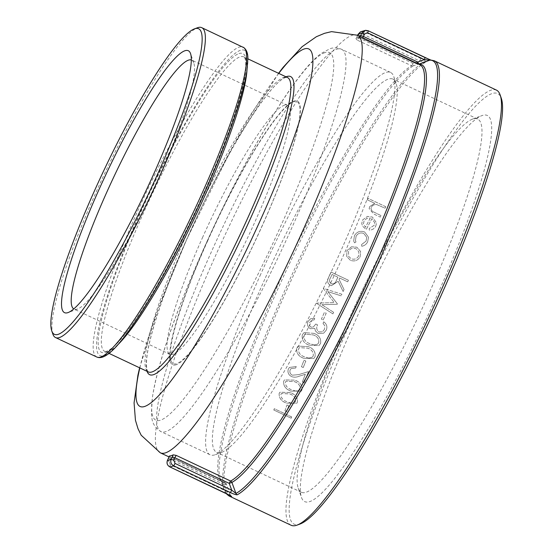 <?xml version="1.0" encoding="UTF-8"?>
<svg xmlns="http://www.w3.org/2000/svg" width="553" height="553" viewBox="0 0 553 553"><rect width="100%" height="100%" fill="white"/><g stroke="black" fill="none" stroke-linecap="round" stroke-linejoin="round"><path stroke-width="0.41" stroke-dasharray="2.77 2.07" d="M358.067 34.314L359.816 35.392L362.975 34.217L419.706 60.975L424.248 61.839L413.464 65.862L413.063 63.45A2.433 0.359 115.3 0 1 411.646 65.779A2.433 2.357 -118 0 0 413.464 65.862A231.576 34.528 -64.7 0 0 289.219 264.175A231.576 34.528 -64.7 0 0 220.308 478.967A231.576 34.528 -64.7 0 0 226.377 484.096L230.428 495.122L226.405 484.096L224.587 484.794A2.433 0.359 115.3 0 0 225.161 482.734A2.433 0.359 115.3 0 0 225.133 482.728A2.433 2.399 -90.5 0 1 226.377 484.096M291.127 525.26A240.583 35.869 115.3 0 1 361.323 292.371A240.583 35.869 115.3 0 1 496.4 90.084M228.997 495.958A240.583 35.869 115.3 0 1 289.378 284.277A240.583 35.869 115.3 0 1 426.066 61.922C425.955 61.21 424.31 60.111 421.13 58.646A2.433 0.359 -64.7 0 0 419.706 60.975L413.063 63.45L358.731 37.818L359.816 35.392M430.766 60.014L431.603 60.242A240.583 35.869 115.3 0 1 434.278 60.775M273.825 410.029L291.21 418.227A240.583 35.869 115.3 0 1 291.673 416.893L274.288 408.695A240.583 35.869 115.3 0 0 273.825 410.029L291.21 418.227M284.954 410.824L286.737 411.667A240.583 35.869 115.3 0 1 288.79 405.826L287.007 404.99A240.583 35.869 115.3 0 0 284.954 410.824L286.737 411.667M279.175 393.425C278.864 397.918 281.27 401.132 286.392 403.089L296.788 403.248L297.452 402.052C297.763 397.572 295.364 394.386 290.249 392.485L279.832 392.243L279.154 393.453C278.843 397.946 281.249 401.167 286.371 403.116L296.767 403.275L297.452 402.052C297.728 397.586 295.33 394.4 290.228 392.512L290.249 392.485M283.696 381.231C283.288 385.842 285.645 389.118 290.774 391.061L301.191 391.192L301.973 389.858C302.387 385.261 300.03 382.019 294.901 380.139L284.484 379.897L283.675 381.259C283.26 385.87 285.625 389.146 290.754 391.089L290.774 391.061M288.3 369.217C287.36 372.363 288.438 374.83 291.549 376.614C294.085 377.471 296.588 377.346 299.069 376.24L305.325 374.298A240.652 35.876 115.3 0 0 302.346 381.95L304.129 382.794A240.652 35.876 115.3 0 1 308.512 371.581L298.786 374.616L292.254 375.21C290.152 373.911 289.44 372.169 290.118 369.978L290.926 368.678L295.655 368.015A240.652 35.876 115.3 0 1 296.221 366.542L289.413 367.441L288.32 369.19C287.38 372.342 288.459 374.81 291.569 376.586C294.106 377.45 296.608 377.326 299.09 376.213L305.346 374.277A240.583 35.869 115.3 0 0 302.367 381.929L304.15 382.773A240.583 35.869 115.3 0 1 308.533 371.561L298.807 374.595L292.274 375.19C290.173 373.89 289.454 372.148 290.131 369.957L290.947 368.657L295.655 368.015A240.583 35.869 115.3 0 1 296.242 366.521L289.392 367.462L288.32 369.19M303.224 367.565A240.652 35.876 115.3 0 1 305.816 361.102L304.032 360.266A240.652 35.876 115.3 0 0 301.44 366.722L303.244 367.545A240.583 35.869 115.3 0 1 305.837 361.088L304.053 360.245A240.583 35.869 115.3 0 0 301.461 366.701L303.244 367.545M303.535 358.226L313.724 358.579L315.058 356.671C315.687 351.832 313.433 348.494 308.291 346.648L298.157 346.13L296.802 348.037C296.152 352.897 298.406 356.291 303.556 358.206L313.745 358.558L315.079 356.657C315.722 351.832 313.461 348.487 308.311 346.634L298.178 346.116L296.802 348.037C296.132 352.918 298.385 356.305 303.535 358.226L303.556 358.206M302.304 334.835C301.579 339.756 303.791 343.178 308.954 345.093L318.922 345.625L320.581 343.454C321.3 338.567 319.074 335.201 313.917 333.355L304.095 332.595L302.291 334.841C301.558 339.77 303.777 343.192 308.933 345.107L308.954 345.093M314.754 318.39L310.51 318.784L308.021 321.493C306.887 324.528 307.662 326.941 310.337 328.717L314.788 328.371L315.459 330.957L318.106 333.452L323.699 333.183L326.318 330.072C327.57 326.712 326.712 323.961 323.74 321.818A240.583 35.869 115.3 0 0 323.049 323.387L324.853 325.89L324.521 329.256L322.503 331.717L318.922 331.966C316.551 330.093 316.102 327.722 317.567 324.86L315.784 324.017L313.378 326.996L311 327.148C309.348 325.924 308.947 324.328 309.798 322.358L311.491 320.422L314.063 319.959A240.583 35.869 115.3 0 1 314.754 318.39L310.496 318.791L308.021 321.493C306.874 324.542 307.648 326.947 310.323 328.724L314.788 328.371L315.445 330.971L318.106 333.452M323.208 319.952A240.652 35.876 115.3 0 1 326.201 313.192L324.417 312.355A240.652 35.876 115.3 0 0 321.424 319.109L323.222 319.945A240.583 35.869 115.3 0 1 326.215 313.192L324.431 312.348A240.583 35.869 115.3 0 0 321.438 319.102L323.222 319.945M341.865 294.237L323.401 288.369A240.652 35.876 115.3 0 0 323.298 288.59L334.219 302.602L323.305 288.59A240.583 35.869 115.3 0 1 323.408 288.369L341.878 294.244A240.583 35.869 115.3 0 0 341.139 295.834L341.139 295.834A240.652 35.876 115.3 0 1 341.865 294.237L341.878 294.244M316.579 303.355L316.565 303.355A240.652 35.876 115.3 0 1 316.669 303.127L334.219 302.602L316.682 303.127A240.583 35.869 115.3 0 0 316.579 303.355L332.913 313.89A240.583 35.869 115.3 0 1 333.625 312.307L321.874 304.717L337.268 304.261A240.583 35.869 115.3 0 1 337.427 303.908L327.818 291.604L341.139 295.834L327.811 291.604L337.427 303.908A240.652 35.876 115.3 0 0 337.254 304.261L321.874 304.717M330.494 285.293L331.489 285.666L338.139 281.277L343.137 291.535A240.652 35.876 115.3 0 1 344.042 289.572L339.065 279.334A240.652 35.876 115.3 0 1 339.666 278.041L347.692 281.83A240.652 35.876 115.3 0 1 348.438 280.253L331.053 272.055A240.652 35.876 115.3 0 0 329.388 275.567L327.749 279.666C327.314 282.224 328.233 284.104 330.507 285.3L331.503 285.666L338.146 281.283L343.137 291.535A240.583 35.869 115.3 0 1 344.049 289.578L339.065 279.334A240.583 35.869 115.3 0 1 339.673 278.048L347.699 281.836A240.583 35.869 115.3 0 1 348.445 280.26L331.06 272.055A240.583 35.869 115.3 0 0 329.394 275.574L327.749 279.666C327.307 282.224 328.226 284.097 330.494 285.293L330.507 285.3M351.459 246.783L346.966 250.585L346.683 256.378L350.353 260.263C354.542 261.79 357.798 260.636 360.121 256.799L360.591 251.435L356.83 247.198L351.459 246.797L346.966 250.599L346.69 256.392L350.353 260.263C354.535 261.776 357.798 260.622 360.114 256.792L360.591 251.421L356.823 247.184L351.459 246.797M356.049 236.352C357.826 233.276 360.39 232.301 363.743 233.414L366.736 237.375L366.079 241.115L361.551 244.564L361.766 246.265C364.468 245.76 366.425 244.274 367.648 241.806L368.519 237.202L364.662 231.984C360.217 230.435 356.809 231.693 354.432 235.73L353.685 240.997L354.521 242.85L355.98 241.951L355.455 240.541L356.056 236.373C357.832 233.297 360.397 232.315 363.743 233.428L366.743 237.389L366.079 241.115L361.558 244.578L361.766 246.265C364.468 245.774 366.432 244.295 367.648 241.827L368.519 237.223L364.662 231.984C360.217 230.456 356.809 231.707 354.438 235.744L353.692 241.011L354.521 242.85L355.98 241.951L355.455 240.527L356.056 236.373M375.736 226.177L376.579 222.949L372.39 217.032L367.413 216.41L362.561 220.004L361.759 223.481L362.505 226.087L366.224 229.495A240.652 35.876 115.3 0 1 371.906 218.642L374.851 222.928L374.27 225.251L369.259 228.465L369.293 230.159C372.245 230.034 374.395 228.714 375.736 226.198L376.579 222.97L372.39 217.053L367.413 216.43L362.561 220.025L361.759 223.502L362.505 226.101L366.224 229.516A240.583 35.869 115.3 0 1 371.906 218.663L374.851 222.949L374.27 225.271L369.259 228.486L369.293 230.159C372.245 230.02 374.395 228.693 375.736 226.177L375.736 226.198M367.227 199.799L374.754 203.345L369.715 206.573L369.127 208.64L373.78 214.039L380.27 217.101A240.583 35.869 115.3 0 1 381.052 215.642L372.273 211.287L370.918 208.716L371.416 207.05C372.66 205.101 374.499 204.299 376.939 204.651L385.061 208.204A240.583 35.869 115.3 0 1 385.842 206.774L368.008 198.368A240.583 35.869 115.3 0 0 367.227 199.799L374.754 203.317L369.715 206.573M170.359 464.817L169.17 461.589L170.255 459.163L224.587 484.794L227.083 491.576L170.359 464.817A2.433 0.359 115.3 0 0 169.785 466.877M230.871 495.882A2.433 2.399 -91.1 0 1 230.428 495.122L227.083 491.576A2.433 0.359 115.3 0 0 226.488 493.608M362.83 37.825A2.433 0.359 -64.7 0 0 362.796 38.468L417.128 64.1A2.433 0.359 115.3 0 1 417.128 64.1L359.941 37.486A4.859 0.726 115.3 0 1 360.266 36.616M357.604 35.357L357.024 36.657A4.859 0.726 115.3 0 1 356.028 38.675A230.864 34.417 115.3 0 1 359.941 37.486M357.314 40.148L355.959 38.738L356.975 36.685L358.731 37.818A2.433 0.359 -64.7 0 1 357.314 40.148L411.646 65.779A230.864 34.417 115.3 0 0 280.489 279.313A230.864 34.417 115.3 0 0 222.652 482.216A230.864 34.417 115.3 0 0 225.133 482.728L170.829 457.103A2.433 0.359 -64.7 0 0 170.801 457.096L169.336 456.031M418.821 64.238A2.433 2.399 89.5 0 1 418.186 64.328A2.433 2.433 0 0 1 417.128 64.1A2.433 2.399 89.5 0 0 418.186 64.328L419.637 64.618A230.864 34.417 115.3 0 0 417.149 64.1A2.433 0.359 115.3 0 1 417.162 63.45M52.881 334.136A171.326 25.542 115.3 0 1 105.519 171.7A171.326 25.542 115.3 0 1 197.393 27.781M300.334 523.912A238.149 35.503 115.3 0 1 299.546 524.175A238.149 35.503 115.3 0 1 364.697 291.708A238.149 35.503 115.3 0 1 501.218 98.054M355.199 321.093A213.569 31.839 115.3 0 1 481.67 115.701A213.569 31.839 115.3 0 1 424.732 322.281A213.569 31.839 115.3 0 1 301.523 497.596A213.569 31.839 115.3 0 1 355.199 321.093M191.262 59.945A137.683 20.523 115.3 0 1 191.614 60.083A137.683 20.523 115.3 0 1 193.744 62.828A137.683 20.523 115.3 0 1 151.439 193.363A137.683 20.523 115.3 0 1 77.607 309.023A137.683 20.523 115.3 0 1 74.137 309.127A137.683 20.523 115.3 0 1 73.805 308.947M350.146 317.643A206.38 30.768 115.3 0 1 472.352 119.165A206.38 30.768 115.3 0 1 477.557 119.006A206.38 30.768 115.3 0 1 417.335 318.791A206.38 30.768 115.3 0 1 301.461 492.322A206.38 30.768 115.3 0 1 298.267 488.209A206.38 30.768 115.3 0 1 350.146 317.643M202.426 237.79A137.683 20.523 115.3 0 1 283.952 105.381A137.683 20.523 115.3 0 1 287.422 105.277A137.683 20.523 115.3 0 1 247.246 238.557A137.683 20.523 115.3 0 1 169.944 354.321A137.683 20.523 115.3 0 1 167.815 351.577A137.683 20.523 115.3 0 1 202.426 237.79M265.454 277.689A206.38 30.768 115.3 0 1 392.865 79.058A206.38 30.768 115.3 0 1 396.052 83.171A206.38 30.768 115.3 0 1 332.643 278.843A206.38 30.768 115.3 0 1 221.974 452.216A206.38 30.768 115.3 0 1 216.769 452.368A206.38 30.768 115.3 0 1 265.454 277.689M259.986 275.857A211.419 31.521 115.3 0 1 390.508 72.374A211.419 31.521 115.3 0 1 393.777 76.584A211.419 31.521 115.3 0 1 328.821 277.032A211.419 31.521 115.3 0 1 215.442 454.642A211.419 31.521 115.3 0 1 210.112 454.801A211.419 31.521 115.3 0 1 259.986 275.857M207.479 241.239A144.872 21.602 115.3 0 1 293.263 101.918A144.872 21.602 115.3 0 1 254.643 242.048A144.872 21.602 115.3 0 1 171.071 360.971A144.872 21.602 115.3 0 1 207.479 241.239M176.082 364.793A145.84 21.74 115.3 0 1 240.534 174.181A145.84 21.74 115.3 0 1 288.714 159.527A145.84 21.74 115.3 0 1 176.082 364.793M369.715 206.546L369.127 208.619L373.78 214.018L380.27 217.101A240.652 35.876 115.3 0 1 381.052 215.615L381.052 215.642M381.052 215.615L372.273 211.287L370.918 208.688L371.416 207.05M371.416 207.029C372.66 205.08 374.505 204.278 376.939 204.631L385.061 208.204M385.061 208.184A240.652 35.876 115.3 0 1 385.842 206.753L385.842 206.774M385.842 206.753L368.008 198.34A240.652 35.876 115.3 0 0 367.227 199.771M370.268 218.062A240.652 35.876 115.3 0 0 365.443 227.255L363.459 223.73L364.081 220.82L366.909 218.269L370.268 218.082A240.583 35.869 115.3 0 0 365.443 227.276L363.459 223.751L364.081 220.841L366.916 218.29L370.268 218.082M358.565 256.06C356.803 258.984 354.321 259.869 351.127 258.707L348.611 256.322L348.535 251.325C350.339 248.435 352.855 247.578 356.07 248.746L358.883 251.809L358.558 256.046C356.796 258.977 354.321 259.855 351.12 258.693L348.604 256.309L348.528 251.318C350.332 248.428 352.849 247.564 356.063 248.732L358.89 251.822L358.558 256.046M337.883 277.205L336.383 280.433C335.477 283.164 333.756 284.263 331.233 283.717C329.249 282.127 329.014 280.143 330.528 277.765A240.652 35.876 115.3 0 1 332.083 274.468L337.89 277.212L336.39 280.44C335.484 283.171 333.77 284.263 331.24 283.717L331.233 283.717C329.256 282.127 329.021 280.15 330.535 277.772A240.583 35.869 115.3 0 1 332.097 274.475L332.083 274.468M331.669 283.883L331.233 283.717L331.669 283.883M332.097 274.475L337.89 277.212M316.565 303.355L332.913 313.89A240.652 35.876 115.3 0 1 333.611 312.307L333.625 312.307M333.611 312.307L321.86 304.724M318.086 333.466L323.685 333.189L326.318 330.072C327.556 326.726 326.699 323.975 323.726 321.825L323.74 321.818M323.049 323.387L323.035 323.394A240.652 35.876 115.3 0 1 323.726 321.825M323.035 323.394L324.853 325.89L324.521 329.256M324.507 329.263L322.489 331.731L318.922 331.966C316.537 330.1 316.088 327.735 317.553 324.867L315.784 324.017M315.77 324.023L313.364 327.003L311 327.148M310.986 327.162C309.334 325.931 308.933 324.334 309.777 322.364L311.477 320.429L314.063 319.959M314.049 319.966A240.652 35.876 115.3 0 1 314.74 318.397M308.933 345.107L318.901 345.639L320.581 343.454M320.567 343.468C321.272 338.567 319.046 335.201 313.897 333.362L313.917 333.355M313.897 333.362L304.074 332.602L302.291 334.841M318.763 342.673L317.574 344.194L314.215 344.968L309.576 343.558C305.533 342.113 303.694 339.501 304.046 335.74L305.318 334.171L313.226 334.918C317.291 336.265 319.136 338.858 318.763 342.673L317.588 344.18L314.215 344.968M314.235 344.961L309.576 343.558C305.533 342.086 303.694 339.473 304.067 335.726L304.046 335.74M304.067 335.726L305.332 334.164L313.24 334.911C317.311 336.259 319.157 338.844 318.777 342.666M313.254 355.883L312.327 357.183L308.781 358.123L304.15 356.706C300.113 355.247 298.247 352.662 298.544 348.943L299.484 347.637L307.648 348.183C311.705 349.544 313.572 352.109 313.254 355.883L312.348 357.169L308.781 358.123M308.795 358.109L304.15 356.706M304.164 356.685C300.12 355.22 298.247 352.634 298.565 348.929L299.505 347.623L307.662 348.169C311.719 349.531 313.592 352.095 313.274 355.869M290.754 391.089L301.171 391.22L301.973 389.858M301.952 389.879C302.353 385.275 299.996 382.033 294.88 380.16L284.463 379.918L283.675 381.259M300.155 389.084L299.636 389.976L295.876 391.116L291.279 389.658C287.263 388.185 285.32 385.683 285.438 382.144L285.977 381.238L294.314 381.618C298.35 383.001 300.293 385.489 300.155 389.084L299.657 389.948L295.876 391.116M295.896 391.089L291.279 389.658M291.3 389.63C287.27 388.144 285.327 385.641 285.459 382.123L285.438 382.144M285.459 382.123L285.998 381.217L294.334 381.591C298.371 382.973 300.314 385.469 300.175 389.063M290.228 392.512L279.811 392.271L279.154 393.453M295.627 401.284L295.198 402.066L291.438 403.206L286.855 401.734C282.853 400.248 280.876 397.787 280.917 394.344L281.373 393.536L289.696 393.93C293.719 395.326 295.696 397.78 295.627 401.284L295.219 402.038L291.438 403.206M291.459 403.178L286.855 401.734C282.86 400.206 280.883 397.738 280.938 394.317L280.917 394.344M280.938 394.317L281.394 393.508L289.717 393.902C293.74 395.298 295.717 397.752 295.655 401.257M286.717 411.695A240.652 35.876 115.3 0 1 288.77 405.861L288.79 405.826M288.77 405.861L287.007 404.99M284.933 410.858A240.652 35.876 115.3 0 1 286.986 405.017M291.189 418.262A240.652 35.876 115.3 0 1 291.645 416.927L291.673 416.893M291.645 416.927L274.288 408.695M273.804 410.056A240.652 35.876 115.3 0 1 274.26 408.722M421.13 58.646L364.399 31.88L360.445 31.853M430.835 60.014L430.545 60.014A2.433 2.399 -91.1 0 1 431.603 60.242M167.421 460.518L169.17 461.589M426.066 61.922A2.433 2.357 62.3 0 0 424.248 61.839A239.871 35.758 -64.7 0 0 295.551 267.085A239.871 35.758 -64.7 0 0 224.062 489.806A239.871 35.758 -64.7 0 0 226.218 493.49M362.975 34.217A2.433 0.359 -64.7 0 1 364.399 31.88A240.583 35.869 115.3 0 1 368.146 30.747L368.208 30.774M229.405 495.066A239.871 35.758 -64.7 0 0 230.428 495.122M160.315 452.81A230.864 34.417 115.3 0 1 214.771 257.408A230.864 34.417 115.3 0 1 357.293 35.212M96.823 357.031A171.326 25.542 115.3 0 1 141.962 201.603A171.326 25.542 115.3 0 1 239.255 47.067A171.326 25.542 115.3 0 1 243.002 47.129M240.444 50.288A168.893 25.182 -64.7 0 0 110.006 288.002A168.893 25.182 -64.7 0 0 165.803 271.025A168.893 25.182 -64.7 0 0 240.444 50.288M238.965 53.586A165.25 24.636 115.3 0 1 165.941 269.56A165.25 24.636 115.3 0 1 111.347 286.171A165.25 24.636 115.3 0 1 238.965 53.586M246.963 70.494A162.817 24.277 -64.7 0 0 243.721 56.869A162.817 24.277 -64.7 0 0 240.154 56.807A162.817 24.277 -64.7 0 0 147.692 203.677A162.817 24.277 -64.7 0 0 104.793 351.383A162.817 24.277 -64.7 0 0 117.374 345.224M283.807 77.399A162.817 24.277 115.3 0 1 287.373 77.461L285.5 77.531C283.039 78.187 279.348 81.077 274.426 86.206C264.631 96.713 252.617 113.973 238.391 137.967C216.354 175.633 195.976 216.859 177.264 261.638C162.409 297.714 152.773 326.512 148.363 348.031C144.008 369.363 148.612 373.358 148.446 371.975A162.817 24.277 115.3 0 1 191.345 224.262A162.817 24.277 115.3 0 1 283.807 77.399M286.005 76.819A164.891 24.581 -64.7 0 0 188.608 235.302A164.891 24.581 -64.7 0 0 147.084 371.333M139.826 367.911A197.684 29.475 115.3 0 1 186.7 239.255A197.684 29.475 115.3 0 1 278.753 73.397M336.874 49.176A211.419 31.521 115.3 0 1 341.505 49.258A211.419 31.521 115.3 0 1 279.811 253.917A211.419 31.521 115.3 0 1 161.11 431.686A211.419 31.521 115.3 0 1 210.976 252.742A211.419 31.521 115.3 0 1 336.874 49.176M324.915 52.625A203.124 30.284 -64.7 0 0 203.96 248.207A203.124 30.284 -64.7 0 0 160.494 420.204A203.124 30.284 -64.7 0 0 281.449 224.629A203.124 30.284 -64.7 0 0 324.915 52.625M168.506 458.084L170.255 459.163A2.433 0.359 -64.7 0 0 170.829 457.103L225.161 482.734A2.433 2.433 0 0 1 226.405 484.096M357.024 36.657L357.577 35.344M168.976 456.896L222.652 482.216C221.055 480.716 220.274 479.638 220.308 478.967L224.062 489.806L225.859 493.324M108.976 353.36L104.793 351.383L106.224 351.438L109.314 350.042L112.708 347.505C117.886 343.095 124.321 335.519 132.015 324.784C144.63 307.019 158.462 283.896 173.504 255.424C196.668 211.073 215.573 168.416 230.221 127.453C238.841 102.858 243.901 84.015 245.387 70.922C246.527 57.491 244.315 57.712 243.721 56.869L247.903 58.846M193.744 62.828L190.488 53.441M77.607 309.023L68.296 312.493M298.267 488.209L301.523 497.596M472.352 119.165L481.67 115.701M287.422 105.277L191.614 60.083M169.944 354.321L74.137 309.127M477.557 119.006L392.865 79.058M301.461 492.322L216.769 452.368M396.052 83.171L393.777 76.584M221.974 452.216L215.442 454.642M167.815 351.577L171.071 360.971M283.952 105.381L293.263 101.918M390.508 72.374L341.505 49.258C337.427 47.62 333.625 47.427 330.113 48.671L321.086 53.503C314.851 58.238 307.931 65.524 300.334 75.36C285.777 94.169 269.435 119.994 251.29 152.849C224 202.246 195.866 263.069 177.001 313.468C163.64 349.102 155.421 377.243 152.352 397.89L151.398 413.195L151.881 417.791C152.303 423.425 155.379 428.057 161.11 431.686L210.112 454.801M278.546 73.3L233.428 145.245L186.693 239.276L158.047 309.258L139.619 367.814M231.106 496.027L230.449 495.087"/><path stroke-width="0.83" d="M417.162 63.45A2.433 0.359 115.3 0 1 417.702 62.04L418.987 64.183L429.771 60.159A239.871 35.758 -64.7 0 1 375.853 263.719A239.871 35.758 -64.7 0 1 235.951 493.442L231.901 482.416L229.225 483.377L174.893 457.753L173.801 460.179L174.99 463.407L231.721 490.165L235.951 493.442A2.433 2.357 62.4 0 0 237.209 494.804A240.583 35.869 115.3 0 0 373.897 272.449A240.583 35.869 115.3 0 0 434.278 60.775L496.4 90.084A240.583 35.869 115.3 0 1 500.119 94.874A240.583 35.869 115.3 0 1 426.204 322.973A240.583 35.869 115.3 0 1 297.189 525.08A240.583 35.869 115.3 0 1 296.387 525.35A240.583 35.869 115.3 0 1 291.127 525.26L228.997 495.958A240.583 35.869 115.3 0 0 231.672 496.49A2.433 2.399 -91.1 0 1 230.871 495.882M237.209 494.804C235.737 494.776 233.428 494.009 230.29 492.502L173.566 465.737C171.043 464.23 170.241 462.08 171.167 459.294L172.253 456.868A4.859 0.726 115.3 0 1 173.248 454.843A230.864 34.417 115.3 0 1 171.202 455.644A230.864 34.417 115.3 0 1 169.336 456.031A4.859 0.726 115.3 0 1 168.547 457.995L167.462 460.428C166.515 463.227 167.296 465.377 169.819 466.877L226.55 493.635L231.672 496.49M434.278 60.775L430.545 60.014A2.433 2.399 -91.1 0 0 429.771 60.159L424.338 59.565A2.433 0.359 -64.7 0 0 424.911 57.505A2.433 0.359 -64.7 0 0 424.877 57.505L430.766 60.014M364.455 33.982L363.362 36.408L417.702 62.04L424.338 59.565L367.614 32.807L364.455 33.982L361.814 33.097L365.568 30.325L368.146 30.747A2.433 0.359 -64.7 0 1 368.18 30.747L424.877 57.505M173.248 454.843L176.31 455.423L230.642 481.055A2.433 0.359 115.3 0 0 229.225 483.377L231.721 490.165A2.433 0.359 115.3 0 1 230.29 492.502M168.547 457.995L169.336 456.031M194.241 28.95L197.393 27.781A171.326 25.542 115.3 0 1 201.714 27.65A171.326 25.542 115.3 0 1 156.568 183.078A171.326 25.542 115.3 0 1 59.275 337.613A171.326 25.542 115.3 0 1 55.528 337.551A171.326 25.542 115.3 0 1 52.881 334.136L51.782 330.964A168.893 25.182 115.3 0 1 103.674 170.836A168.893 25.182 115.3 0 1 194.241 28.95A168.893 25.182 115.3 0 1 159.243 170.469A168.893 25.182 115.3 0 1 58.086 334.392A168.893 25.182 115.3 0 1 51.782 330.964M500.119 94.874L501.218 98.054A238.149 35.503 115.3 0 1 428.05 323.844A238.149 35.503 115.3 0 1 300.334 523.912L297.189 525.08M98.814 189.983A144.872 21.602 115.3 0 1 190.488 53.441A144.872 21.602 115.3 0 1 145.978 190.792A144.872 21.602 115.3 0 1 68.296 312.493A144.872 21.602 115.3 0 1 98.814 189.983M73.805 308.947A137.683 20.523 115.3 0 1 106.611 192.596A137.683 20.523 115.3 0 1 191.262 59.945M367.614 32.807A2.433 0.359 -64.7 0 0 368.18 30.747L365.568 30.325L360.438 31.853L358.067 34.314M173.801 460.179L171.167 459.294A235.723 35.143 -64.7 0 1 167.462 460.428L167.421 460.518M174.99 463.407A2.433 0.359 115.3 0 1 173.566 465.737A240.583 35.869 115.3 0 1 171.61 466.49A240.583 35.869 115.3 0 1 169.819 466.877A2.433 0.359 115.3 0 1 169.785 466.877L230.967 495.91M226.218 493.49A239.871 35.758 -64.7 0 0 229.405 495.066M418.821 64.238A2.433 2.399 89.5 0 0 418.987 64.183A231.576 34.528 -64.7 0 1 366.846 260.698A231.576 34.528 -64.7 0 1 231.901 482.416A2.433 2.357 62 0 0 230.642 481.055A230.864 34.417 115.3 0 0 361.8 267.514A230.864 34.417 115.3 0 0 419.637 64.618L357.293 35.212A230.864 34.417 115.3 0 1 296.47 244.654A230.864 34.417 115.3 0 1 165.368 452.893A230.864 34.417 115.3 0 1 160.315 452.81L168.976 456.896M243.002 47.129A171.326 25.542 115.3 0 1 197.863 202.557A171.326 25.542 115.3 0 1 100.57 357.093A171.326 25.542 115.3 0 1 96.823 357.031C103.065 359.823 112.708 352.482 125.752 335.007C144.381 310.157 165.015 274.786 187.661 228.887C202.211 199.115 214.799 170.331 225.43 142.522C237.009 112.038 244.177 88.1 246.935 70.701L247.889 58.307C247.896 53.441 246.597 49.908 243.984 47.71L201.714 27.65M117.374 345.224A162.817 24.277 -64.7 0 0 196.211 214.488A162.817 24.277 -64.7 0 0 246.963 70.494M247.903 58.846L287.373 77.461A162.817 24.277 115.3 0 1 239.864 235.073A162.817 24.277 115.3 0 1 148.446 371.975L108.976 353.36M147.084 371.333A164.891 24.581 -64.7 0 0 241.433 238.046A164.891 24.581 -64.7 0 0 286.8 76.542A164.891 24.581 -64.7 0 0 286.005 76.819M278.753 73.397A197.684 29.475 115.3 0 1 300.265 118.695A197.684 29.475 115.3 0 1 188.462 355.703A197.684 29.475 115.3 0 1 139.826 367.911M360.266 36.616A4.859 0.726 115.3 0 1 360.729 35.523L361.814 33.097A235.723 35.143 -64.7 0 0 358.109 34.224L357.604 35.357M176.31 455.423A2.433 0.359 -64.7 0 0 174.893 457.753L172.253 456.868M360.729 35.523L363.362 36.408A2.433 0.359 -64.7 0 0 362.83 37.825M169.785 466.877C167.269 465.377 166.481 463.241 167.414 460.455L168.506 458.084M55.528 337.551L96.823 357.031M357.293 35.212L331.565 31.632L324.507 33.318L316.364 36.719L302.076 46.722L283.136 67.314L278.546 73.3M160.315 452.81L141.188 435.232L138.001 428.706L135.444 420.259L134.075 402.874L137.925 375.162L139.619 367.814M430.545 60.014L368.18 30.747M225.859 493.324L228.997 495.958M357.577 35.344L360.445 31.853"/></g></svg>
